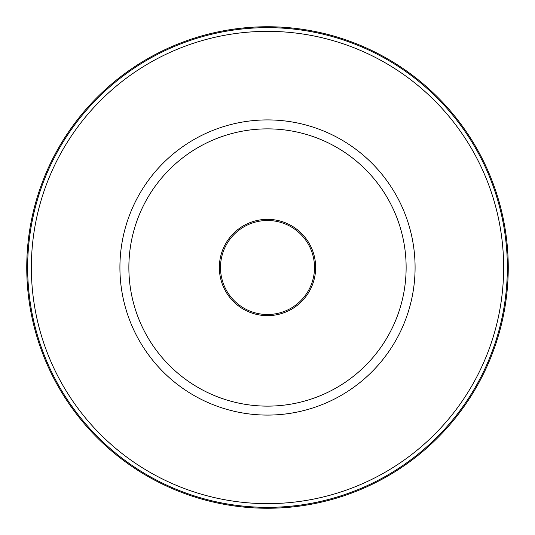<?xml version="1.0" encoding="UTF-8"?>
<svg xmlns="http://www.w3.org/2000/svg" width="535" height="535" viewBox="0 0 535 535"><rect width="100%" height="100%" fill="white"/><g stroke="black" fill="none" stroke-linecap="round" stroke-linejoin="round"><path stroke-width="0.8" d="M267.5 26.75A240.75 240.75 0 0 1 508.25 267.5A240.75 240.75 0 0 1 267.5 508.25A240.75 240.75 0 0 1 26.75 267.5A240.75 240.75 0 0 1 267.5 26.75M267.5 314.506A47.006 47.006 0 0 1 220.494 267.5A47.006 47.006 0 0 1 267.5 220.494A47.006 47.006 0 0 1 314.506 267.5A47.006 47.006 0 0 1 267.5 314.506M267.5 219.35A48.15 48.15 0 0 1 309.197 291.575A48.15 48.15 0 0 1 225.803 291.575A48.15 48.15 0 0 1 267.5 219.35M267.5 507.347A239.847 239.847 0 0 1 27.653 267.5A239.847 239.847 0 0 1 267.5 27.653A239.847 239.847 0 0 1 507.347 267.5A239.847 239.847 0 0 1 267.5 507.347M267.5 503.642A236.142 236.142 0 0 1 31.358 267.5A236.142 236.142 0 0 1 267.5 31.358A236.142 236.142 0 0 1 503.642 267.5A236.142 236.142 0 0 1 267.5 503.642M267.5 415.086A147.586 147.586 0 0 1 119.914 267.5A147.586 147.586 0 0 1 267.5 119.914A147.586 147.586 0 0 1 415.086 267.5A147.586 147.586 0 0 1 267.5 415.086M267.5 128.868A138.632 138.632 0 0 1 406.132 267.5A138.632 138.632 0 0 1 267.5 406.132A138.632 138.632 0 0 1 128.868 267.5A138.632 138.632 0 0 1 267.5 128.868"/></g></svg>
